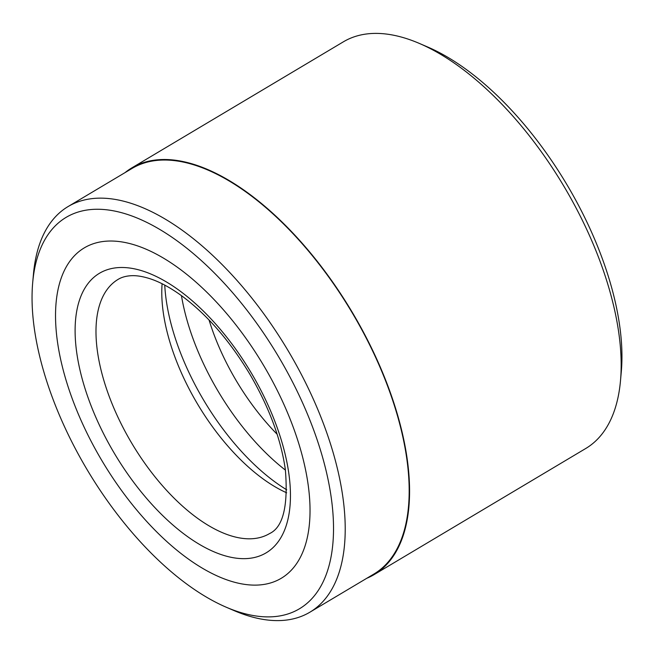 <?xml version="1.0" encoding="UTF-8"?>
<svg xmlns="http://www.w3.org/2000/svg" width="654" height="654" viewBox="0 0 654 654"><rect width="100%" height="100%" fill="white"/><g stroke="black" fill="none" stroke-linecap="round" stroke-linejoin="round"><path stroke-width="0.98" d="M309.865 612.209L373.826 574.089A236.119 115.194 -120.8 0 0 366.371 338.355A236.119 115.194 -120.8 0 0 160.712 160.116A236.119 115.194 -120.8 0 0 132.083 168.421L68.122 206.533A236.119 115.194 59.2 0 1 96.743 198.236A236.119 115.194 59.2 0 1 302.41 376.475A236.119 115.194 59.2 0 1 309.865 612.209A236.119 115.194 59.2 0 1 281.236 620.515A236.119 115.194 59.2 0 1 233.919 610.534L226.129 607.174A227.837 111.147 -120.8 0 0 271.786 616.804A227.837 111.147 -120.8 0 0 304.421 406.992A227.837 111.147 -120.8 0 0 93.767 209.345A227.837 111.147 -120.8 0 0 32.7 282.577A227.837 111.147 -120.8 0 0 226.129 607.174M32.7 282.577L33.452 274.124A236.119 115.194 59.2 0 1 68.122 206.533M366.812 578.267A236.707 115.48 -120.8 0 0 374.129 574.604L585.739 448.497A236.707 115.48 -120.8 0 0 620.491 380.742A236.707 115.48 -120.8 0 0 419.525 43.499A236.707 115.48 -120.8 0 0 372.093 33.485A236.707 115.48 -120.8 0 0 343.391 41.815L131.781 167.915A236.707 115.48 -120.8 0 0 125.069 172.599M257.913 585.052A192.325 93.833 -120.8 0 0 281.236 578.291A192.325 93.833 -120.8 0 0 275.162 386.277A192.325 93.833 -120.8 0 0 107.64 241.097A192.325 93.833 -120.8 0 0 84.325 247.858A192.325 93.833 -120.8 0 0 90.399 439.872A192.325 93.833 -120.8 0 0 257.913 585.052A192.325 93.833 -120.8 0 0 281.236 578.291A192.325 93.833 -120.8 0 0 275.162 386.277A192.325 93.833 -120.8 0 0 107.64 241.097A192.325 93.833 -120.8 0 0 84.325 247.858A192.325 93.833 -120.8 0 0 90.399 439.872A192.325 93.833 -120.8 0 0 257.913 585.052M374.129 574.604A236.707 115.48 -120.8 0 0 366.657 338.273A236.707 115.48 -120.8 0 0 160.475 159.592A236.707 115.48 -120.8 0 0 131.781 167.915M419.525 43.499L427.871 47.088A227.837 111.147 59.2 0 1 621.3 371.693L620.491 380.742M286.673 492.805A147.943 72.177 59.2 0 1 162.102 283.754M277.132 434.24A147.943 72.177 59.2 0 1 209.067 320.027M246.354 558.598A162.74 79.396 59.2 0 1 95.893 417.416A162.74 79.396 59.2 0 1 119.2 267.551A162.74 79.396 59.2 0 1 269.669 408.734A162.74 79.396 59.2 0 1 246.354 558.598M118.137 279.372A147.943 72.177 -120.8 0 0 122.805 427.078A147.943 72.177 -120.8 0 0 251.667 538.757A147.943 72.177 -120.8 0 0 269.603 533.55C283.068 527.288 288.316 505.983 285.357 469.629C281.016 439.275 269.235 407.565 250.024 374.497C229.881 340.963 207.212 314.811 182.016 296.058C170.465 287.67 159.772 281.89 149.938 278.702C142.629 276.38 136.326 275.383 131.037 275.718C125.862 276.037 121.57 277.255 118.137 279.372M286.738 489.821A162.053 79.06 59.2 0 1 164.759 285.119M285.422 470.112A162.053 79.06 59.2 0 1 181.46 295.657"/></g></svg>
